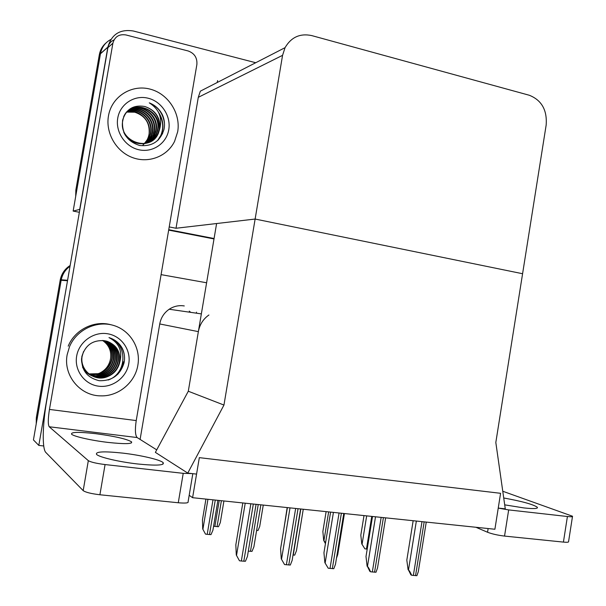 <?xml version="1.0" encoding="UTF-8"?>
<svg xmlns="http://www.w3.org/2000/svg" width="606" height="606" viewBox="0 0 606 606"><rect width="100%" height="100%" fill="white"/><g stroke="black" fill="none" stroke-linecap="round" stroke-linejoin="round"><path stroke-width="0.91" d="M208.911 314.991C203.199 319.036 199.685 324.589 198.359 331.633L188.299 391.234L223.955 405.058L187.769 473.104L196.564 474.097L199.329 457.644L192.594 497.7L494.897 529.25L500.579 493.307L199.329 457.644L500.579 493.307L498.246 508.07L505.275 508.858L495.822 442.486L546.165 125.033C547.271 110.103 541.643 100.172 529.28 95.248L311.779 35.602C300.114 33.125 291.206 37.14 285.055 47.662L282.563 55.335L223.955 405.058M184.269 305.939C178.891 305.098 173.861 306.204 169.195 309.242C164.074 312.817 160.923 317.718 159.742 323.952L140.1 439.418M43.738 445.986L38.807 445.41L33.436 439.918L61.236 279.79C62.433 274.154 65.365 269.64 70.023 266.246C65.365 269.64 62.433 274.154 61.236 279.79L36.981 419.913M38.807 445.41L67.948 278.215M161.09 274.632L206.608 282.775M192.594 497.7L189.186 495.299M187.769 473.104L155.371 452.371L188.299 391.234L216.607 223.531L255.126 219.046L522.584 273.723L255.126 219.046L176.02 228.257L169.218 226.924M75.697 196.405L75.848 189.989L76.879 189.633L100.482 53.623C101.793 47.2 105.247 42.481 110.845 39.458C105.247 42.481 101.793 47.2 100.482 53.623L73.152 211.077L79.719 209.403L107.86 47.086C111.58 34.254 120.086 28.899 133.365 31.004L255.717 62.729M214.077 238.529L168.748 229.697L214.077 238.529M79.371 212.289L73.152 211.077M285.055 47.662L200.336 91.173L198.291 97.324L176.02 228.257M36.224 423.844L36.368 417.405L60.274 279.722C61.6 273.609 64.887 268.867 70.152 265.489M189.292 311.128L190.685 312.348M196.306 313.166L196.526 312.151M75.848 189.989L99.346 54.638C100.255 49.874 102.497 45.965 106.065 42.912M214.009 238.946L168.673 230.121M223.917 500.973L220.296 522.63L218.478 526.728L213.57 526.281M205.495 534.113L202.707 528.947L205.495 534.113L207.207 534.348L210.979 534.621L212.903 530.288L217.91 500.344M205.934 499.094L202.457 519.819L202.707 528.947M260.86 504.828L253.884 546.862L252.005 551.377L248.308 551.134M239.461 560.77L236.287 555.005L239.461 560.77L241.34 561.02L245.422 561.27L247.422 556.467L256.073 504.328M242.809 502.942L235.832 544.839L236.287 555.005M284.54 564.557L281.267 558.876L284.54 564.557L290.312 565.042L292.137 560.429L300.606 508.972M287.388 507.593L280.578 548.839L281.267 558.876M328.217 568.231L324.854 562.618L328.217 568.231L333.815 568.701L335.482 564.277L343.769 513.479M330.596 512.108L323.952 552.725L324.854 562.618M370.561 571.791L369.842 571.36L367.463 566.466C368.243 567.042 369.274 568.814 370.561 571.791L375.993 572.246L377.515 568.027L385.636 517.85M372.501 516.479L366.009 556.49L367.115 566.254M411.633 575.245L410.868 574.814L408.482 569.988C409.308 570.564 410.353 572.314 411.633 575.245L416.898 575.685L418.299 571.67L426.253 522.084M413.156 520.721L406.815 560.141L408.111 569.776M287.183 507.57L283.919 528.606M325.43 543.673L323.672 540.317L325.566 542.855M326.119 511.638L322.869 531.507L323.672 540.317M364.873 548.824L361.782 543.9L364.873 548.824L367.062 549.097M364.001 515.592L360.812 535.196L361.782 543.9M263.262 505.078L259.701 526.531L258.02 530.492L256.611 530.424M303.265 509.252L296.44 550.778L294.705 555.126L293.024 555.058M344.435 513.547L337.739 554.588L336.481 558.164M371.872 516.41L366.857 547.294L367.122 549.619M503.722 497.973C522.289 501.367 533.507 504.472 537.37 507.305C538.022 508.745 533.538 508.957 523.902 507.926L504.7 504.851M572.481 516.517L568.572 541.612C568.799 542.279 567.08 542.438 563.421 542.097L567.413 516.509C571.064 516.895 572.761 516.804 572.518 516.236L502.768 491.246M498.238 508.101L508.669 509.911L504.54 536.083L563.421 542.097M504.54 536.083C497.738 535.257 492.072 533.977 487.55 532.25L488.133 528.546M475.907 527.265L487.55 532.25M508.669 509.911L567.413 516.509M122.677 453.106C140.69 455.159 160.37 459.742 163.135 462.62C164.764 465.378 156.295 465.832 137.714 463.984C119.412 461.961 99.301 457.257 96.589 454.439C95.15 451.568 103.846 451.129 122.677 453.106M95.831 433.699C114.746 436.244 126.646 438.949 131.54 441.835C132.684 444.024 124.791 444.213 107.86 442.395C91.4 440.471 73.735 436.456 71.606 434.229C70.652 431.964 78.727 431.79 95.831 433.699M108.459 115.943C105.414 133.062 116.231 151.614 132.487 157.575C148.697 163.681 167.248 156.378 174.573 141.372L177.679 131.782C180.914 113.557 168.294 93.771 150.129 89.127C132.017 84.226 112.534 96.006 108.709 114.617L108.459 115.943L108.709 114.617C112.534 96.006 132.017 84.226 150.129 89.127C168.294 93.771 180.914 113.557 177.679 131.782L174.573 141.372C167.248 156.378 148.697 163.681 132.487 157.575C116.231 151.614 105.414 133.062 108.459 115.943M67.168 354.669C63.039 375.447 80.257 396.097 100.99 395.862C118.624 396.43 135.221 382.394 137.88 365.077C140.918 347.753 129.926 329.952 113.011 325.27C96.165 320.415 76.485 329.914 69.516 346.662L67.168 354.669L69.516 346.662C76.485 329.914 96.165 320.415 113.011 325.27C129.926 329.952 140.918 347.753 137.88 365.077C135.221 382.394 118.624 396.43 100.99 395.862C80.257 396.097 63.039 375.447 67.168 354.669M123.548 361.797L121.48 368.44L117.746 374.356M162.802 132.366L162.484 133.918M122.245 348.245L122.662 349.427M107.913 47.647L112.898 43.17C114.784 36.625 119.132 33.891 125.942 34.951L188.14 50.965C194.458 53.275 197.367 57.805 196.874 64.547L136.229 420.572C134.896 429.662 135.199 435.32 137.123 437.547L49.207 426.76C47.912 424.556 47.995 418.776 49.457 409.429L112.883 43.253L107.913 47.647L46.738 400.558C42.541 424.268 41.965 448.902 45.874 452.5L83.181 490.633L88.324 460.651L49.207 426.76M107.929 47.563C108.694 43.92 110.731 41.367 114.049 39.905M192.822 473.672L188.11 501.692C188.746 503.025 185.466 503.381 178.27 502.76L183.224 473.339L192.155 473.597M88.324 460.651C90.802 462.151 96.384 463.454 105.073 464.56L99.907 494.761L178.27 502.76M99.907 494.761C91.195 493.716 85.62 492.337 83.181 490.633M105.073 464.56L183.224 473.339M156.719 449.864L137.123 437.547M143.008 144.91C146.372 142.009 148.409 138.304 149.114 133.79C151.856 121.359 139.198 108.618 127.169 111.928M168.756 129.745C166.521 143.44 152.697 152.879 139.032 149.796C125.336 146.91 115.238 132.002 117.753 118.072C120.056 104.096 134.312 94.801 147.902 98.164C161.529 101.323 171.187 116.087 168.756 129.745M148.243 142.675C152.045 140.751 154.856 137.804 156.666 133.828L157.901 129.775C162.984 107.868 128.177 97.263 123.063 119.359L122.692 121.117C118.473 141.751 150.849 152.954 158.484 133.017L159.726 128.942C162.522 117.746 159.037 109.05 149.281 102.853C155.197 105.194 159.605 109.231 162.499 114.981C164.484 119.662 164.991 124.442 164.014 129.32C160.295 141.327 152.167 146.713 139.63 145.47C127.252 141.516 121.579 133.108 122.601 120.261C126.025 109.141 133.449 104.558 144.872 106.52C155.454 110.277 160.257 117.822 159.272 129.154L158.022 133.222C152.333 147.947 129.472 146.872 123.685 131.994M148.016 142.758C151.72 140.827 154.454 137.91 156.212 134.024L157.454 129.979C162.188 109.875 131.487 97.649 123.639 116.829M147.106 143.046L150.288 140.683L152.886 137.623L155.659 130.805C159.014 116.466 142.145 102.899 129.873 109.618M147.334 142.978C150.727 141.031 153.242 138.244 154.871 134.623L156.106 130.601C159.939 114.473 138.797 100.755 127.048 111.459M146.19 143.289L152.659 135.608L153.886 131.608C157.083 117.799 141.349 104.414 129.101 110.178M146.417 143.236L149.318 140.925L151.682 138.032L154.325 131.411C157.568 117.466 141.546 104.035 129.29 110.034M145.258 143.478L150.917 136.38L152.129 132.411C155.166 119.109 140.569 105.929 128.366 110.777M145.493 143.433L151.349 136.191L152.568 132.214C155.651 118.784 140.759 105.55 128.548 110.625M144.311 143.622L149.19 137.153L150.402 133.199C153.265 120.405 139.797 107.459 127.669 111.413M144.546 143.592L149.621 136.956L150.826 133.002C153.742 120.079 139.986 107.08 127.843 111.254M127.002 112.102L134.737 112.193C145.122 115.716 149.917 122.912 149.114 133.79M159.726 128.942C160.56 117.662 155.606 110.194 144.872 106.52M157.507 140.683L160.704 135.615C163.809 128.366 163.279 121.018 159.105 113.572M164.468 123.336C163.12 113.451 158.06 106.618 149.281 102.853M158.158 140.077L160.931 135.517C164.271 127.525 163.385 119.647 158.272 111.883M68.205 346.147C74.864 329.611 94.4 320.029 110.981 324.763M99.126 373.387C105.52 370.372 109.338 365.433 110.565 358.547C111.572 350.768 108.944 344.746 102.687 340.466M128.767 363.736C126.495 377.636 112.39 388.181 98.437 386.166C84.439 384.363 74.114 370.221 76.667 356.07C79.007 341.882 93.559 331.444 107.436 333.739C121.359 335.83 131.237 349.859 128.767 363.736M124.063 362.85C120.291 375.091 112.012 381.038 99.225 380.697C86.597 377.621 80.81 369.562 81.855 356.517C85.355 345.019 92.945 339.761 104.633 340.746C115.594 343.579 120.655 350.685 119.821 362.047C122.609 350.919 118.996 342.769 108.982 337.595C115.026 339.474 119.526 343.17 122.488 348.7C124.525 353.2 125.056 357.919 124.063 362.85M81.56 358.441C80.825 370.864 93.513 380.697 105.429 377.091C112.936 374.644 117.602 369.577 119.42 361.896C120.465 351.866 116.428 345.019 107.307 341.36M83.514 351.616L82.128 356.313C79.644 369.296 92.991 381.303 105.808 377.265C113.33 374.811 117.996 369.736 119.821 362.047M91.491 375.644C95.596 377.28 99.74 377.538 103.929 376.394C111.39 373.963 116.026 368.933 117.837 361.297C118.882 351.685 115.11 344.965 106.535 341.14M82.552 367.198C84.62 371.092 87.597 373.917 91.483 375.659M91.665 375.735C95.824 377.447 100.035 377.727 104.3 376.568C111.777 374.129 116.42 369.092 118.231 361.449C119.276 351.73 115.443 344.981 106.732 341.193M90.809 375.25C94.688 376.614 98.566 376.773 102.444 375.712C109.86 373.296 114.473 368.289 116.269 360.706C117.306 351.503 113.807 344.92 105.762 340.951M90.976 375.349C94.915 376.78 98.861 376.962 102.808 375.879C110.247 373.463 114.86 368.448 116.663 360.85C117.7 351.548 114.133 344.935 105.952 340.996M90.15 374.826L95.589 375.728L100.975 375.031C108.353 372.629 112.936 367.66 114.723 360.123C115.754 351.328 112.511 344.882 104.982 340.799M90.317 374.932L95.846 375.894L101.338 375.205C108.732 372.796 113.314 367.819 115.11 360.267C116.14 351.374 112.83 344.897 105.179 340.837M89.514 374.379L99.52 374.364C106.861 371.978 111.421 367.039 113.193 359.547C114.223 351.124 111.201 344.822 104.149 340.655M89.673 374.493L99.884 374.531C107.232 372.145 111.799 367.191 113.572 359.684C114.602 351.177 111.534 344.844 104.361 340.693M88.893 373.91L98.089 373.705C105.391 371.334 109.921 366.425 111.686 358.972C112.701 350.912 109.906 344.769 103.3 340.534M89.044 374.031L98.445 373.864C105.755 371.493 110.292 366.577 112.057 359.116C113.08 350.965 110.231 344.776 103.512 340.557M102.535 340.458C108.853 344.814 111.527 350.851 110.565 358.547M124.26 354.472C122.245 345.852 117.147 340.224 108.982 337.595M108.141 380.023C127.305 373.538 127.874 343.973 109.504 337.83M198.359 331.633L159.742 323.952M67.349 280.752L60.183 280.199M107.83 47.245L99.316 54.79M282.563 55.335L198.291 97.324M36.368 417.405L37.216 418.148M217.63 80.59L217.183 82.514M219.22 500.48L214.88 526.455M221.387 500.707L217.054 526.659M207.934 499.306L202.934 529.129M212.986 499.829L207.207 534.348M215.259 500.071L209.487 534.56M258.232 504.556L250.475 551.324M245.218 503.192L236.56 555.217M250.854 503.783L241.34 561.02M253.316 504.04L243.817 561.224M290.009 507.866L281.563 559.08M295.652 508.457L286.373 564.8M298.038 508.707L288.767 565.004M333.421 512.396L325.18 562.83M339.072 512.987L330.012 568.473M341.383 513.229L332.33 568.663M375.515 516.789L367.463 566.466M381.166 517.38L372.319 572.026M383.409 517.615L374.569 572.215M416.352 521.054L408.482 569.988M421.996 521.645L413.353 575.473M424.17 521.872L415.542 575.655M328.641 511.903L323.968 540.491M366.675 515.873L362.1 544.074M371.758 516.403L366.463 549.036M300.818 508.995L293.243 555.073M49.457 409.429L136.229 420.572M67.44 280.26L60.274 279.722M201.351 313.893L169.195 309.242M107.86 47.086L99.346 54.638M36.133 419.163L36.921 419.852M537.37 507.305L537.257 508.01M163.135 462.62L162.862 464.226M131.54 441.835L131.343 442.978M158.484 133.017L158.022 133.222M156.666 133.828L156.212 134.024M154.871 134.623L154.424 134.82M153.098 135.411L152.659 135.608M151.349 136.191L150.917 136.38M149.621 136.956L149.19 137.153M105.808 377.265L105.429 377.091"/></g></svg>
